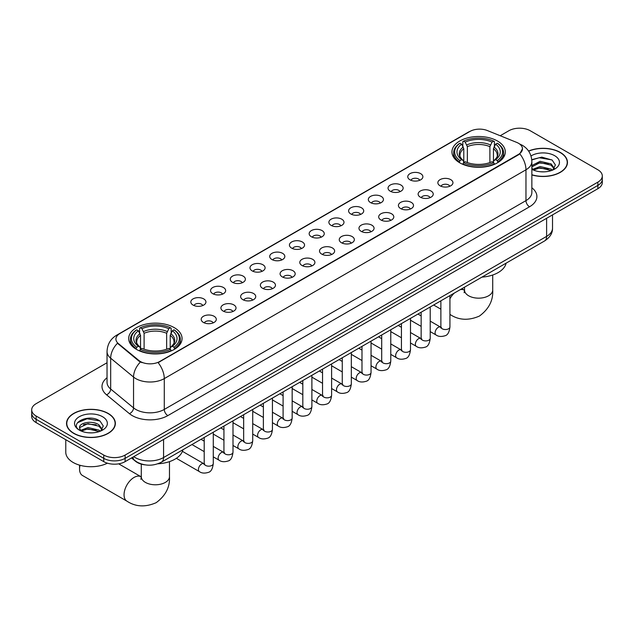<?xml version="1.0" encoding="UTF-8"?>
<svg xmlns="http://www.w3.org/2000/svg" width="634" height="634" viewBox="0 0 634 634"><rect width="100%" height="100%" fill="white"/><g stroke="black" fill="none" stroke-linecap="round" stroke-linejoin="round"><path stroke-width="0.95" d="M174.247 327.635A26.683 15.406 0 0 0 145.17 324.299A26.683 15.406 0 0 0 128.694 338.532A26.683 15.406 0 0 0 136.516 349.421A26.683 15.406 0 0 0 165.593 352.766A26.683 15.406 0 0 0 182.061 338.532A26.683 15.406 0 0 0 174.247 327.635M497.484 141.017A26.683 15.406 0 0 0 468.407 137.673A26.683 15.406 0 0 0 451.939 151.906A26.683 15.406 0 0 0 459.753 162.803A26.683 15.406 0 0 0 488.83 166.14A26.683 15.406 0 0 0 505.306 151.906A26.683 15.406 0 0 0 497.484 141.017M409.984 179.818A7.553 4.359 180 0 1 408.486 178.59A7.553 4.359 180 0 1 410.99 173.169A7.553 4.359 180 0 1 420.667 173.653A7.553 4.359 180 0 1 422.165 178.59A7.553 4.359 180 0 1 409.984 179.818M419.748 180.27A4.533 2.615 0 0 0 418.527 178.994A4.533 2.615 0 0 0 414.065 178.336A4.533 2.615 0 0 0 410.903 180.27M390.267 191.206A7.553 4.359 180 0 1 388.761 189.97A7.553 4.359 180 0 1 391.265 184.557A7.553 4.359 180 0 1 400.942 185.041A7.553 4.359 180 0 1 402.439 189.97A7.553 4.359 180 0 1 390.267 191.206M400.022 191.658A4.533 2.615 0 0 0 398.81 190.382A4.533 2.615 0 0 0 394.34 189.725A4.533 2.615 0 0 0 391.186 191.658M370.541 202.595A7.553 4.359 180 0 1 369.043 201.358A7.553 4.359 180 0 1 371.54 195.938A7.553 4.359 180 0 1 381.224 196.429A7.553 4.359 180 0 1 382.722 201.358A7.553 4.359 180 0 1 370.541 202.595M380.297 203.046A4.533 2.615 0 0 0 379.084 201.77A4.533 2.615 0 0 0 374.623 201.105A4.533 2.615 0 0 0 371.461 203.046M350.816 213.975A7.553 4.359 180 0 1 349.318 212.747A7.553 4.359 180 0 1 351.822 207.326A7.553 4.359 180 0 1 361.499 207.809A7.553 4.359 180 0 1 362.997 212.747A7.553 4.359 180 0 1 350.816 213.975M360.58 214.435A4.533 2.615 0 0 0 359.359 213.159A4.533 2.615 0 0 0 354.897 212.493A4.533 2.615 0 0 0 351.735 214.435M331.099 225.363A7.553 4.359 180 0 1 329.601 224.135A7.553 4.359 180 0 1 332.097 218.714A7.553 4.359 180 0 1 341.774 219.198A7.553 4.359 180 0 1 343.279 224.135A7.553 4.359 180 0 1 331.099 225.363M340.854 225.815A4.533 2.615 0 0 0 339.642 224.547A4.533 2.615 0 0 0 335.18 223.881A4.533 2.615 0 0 0 332.018 225.815M311.373 236.751A7.553 4.359 180 0 1 309.875 235.515A7.553 4.359 180 0 1 312.38 230.102A7.553 4.359 180 0 1 322.056 230.586A7.553 4.359 180 0 1 323.554 235.515A7.553 4.359 180 0 1 311.373 236.751M321.137 237.203A4.533 2.615 0 0 0 319.916 235.927A4.533 2.615 0 0 0 315.455 235.269A4.533 2.615 0 0 0 312.293 237.203M291.656 248.14A7.553 4.359 180 0 1 290.158 246.903A7.553 4.359 180 0 1 292.654 241.483A7.553 4.359 180 0 1 302.331 241.974A7.553 4.359 180 0 1 303.829 246.903A7.553 4.359 180 0 1 291.656 248.14M301.412 248.591A4.533 2.615 0 0 0 300.199 247.315A4.533 2.615 0 0 0 295.737 246.65A4.533 2.615 0 0 0 292.575 248.591M271.931 259.528A7.553 4.359 180 0 1 270.433 258.292A7.553 4.359 180 0 1 272.937 252.871A7.553 4.359 180 0 1 282.613 253.354A7.553 4.359 180 0 1 284.111 258.292A7.553 4.359 180 0 1 271.931 259.528M281.694 259.98A4.533 2.615 0 0 0 280.474 258.704A4.533 2.615 0 0 0 276.012 258.038A4.533 2.615 0 0 0 272.85 259.98M252.213 270.908A7.553 4.359 180 0 1 250.707 269.68A7.553 4.359 180 0 1 253.212 264.259A7.553 4.359 180 0 1 262.888 264.743A7.553 4.359 180 0 1 264.386 269.68A7.553 4.359 180 0 1 252.213 270.908M261.969 271.36A4.533 2.615 0 0 0 260.756 270.092A4.533 2.615 0 0 0 256.287 269.426A4.533 2.615 0 0 0 253.132 271.36M232.488 282.296A7.553 4.359 180 0 1 230.99 281.06A7.553 4.359 180 0 1 233.494 275.647A7.553 4.359 180 0 1 243.171 276.131A7.553 4.359 180 0 1 244.669 281.06A7.553 4.359 180 0 1 232.488 282.296M242.251 282.748A4.533 2.615 0 0 0 241.031 281.472A4.533 2.615 0 0 0 236.569 280.814A4.533 2.615 0 0 0 233.407 282.748M212.762 293.685A7.553 4.359 180 0 1 211.265 292.448A7.553 4.359 180 0 1 213.769 287.028A7.553 4.359 180 0 1 223.445 287.519A7.553 4.359 180 0 1 224.943 292.448A7.553 4.359 180 0 1 212.762 293.685M222.526 294.136A4.533 2.615 0 0 0 221.314 292.86A4.533 2.615 0 0 0 216.844 292.195A4.533 2.615 0 0 0 213.69 294.136M193.045 305.073A7.553 4.359 180 0 1 191.547 303.837A7.553 4.359 180 0 1 194.044 298.416A7.553 4.359 180 0 1 203.72 298.907A7.553 4.359 180 0 1 205.226 303.837A7.553 4.359 180 0 1 193.045 305.073M202.801 305.525A4.533 2.615 0 0 0 201.588 304.249A4.533 2.615 0 0 0 197.126 303.583A4.533 2.615 0 0 0 193.964 305.525M440.067 185.802A7.553 4.359 180 0 1 438.569 184.565A7.553 4.359 180 0 1 441.066 179.153A7.553 4.359 180 0 1 450.742 179.636A7.553 4.359 180 0 1 452.24 184.565A7.553 4.359 180 0 1 440.067 185.802M449.823 186.253A4.533 2.615 0 0 0 448.61 184.977A4.533 2.615 0 0 0 444.149 184.32A4.533 2.615 0 0 0 440.987 186.253M420.342 197.19A7.553 4.359 180 0 1 418.844 195.954A7.553 4.359 180 0 1 421.348 190.533A7.553 4.359 180 0 1 431.025 191.024A7.553 4.359 180 0 1 432.523 195.954A7.553 4.359 180 0 1 420.342 197.19M430.106 197.642A4.533 2.615 0 0 0 428.885 196.366A4.533 2.615 0 0 0 424.423 195.7A4.533 2.615 0 0 0 421.261 197.642M400.625 208.57A7.553 4.359 180 0 1 399.127 207.342A7.553 4.359 180 0 1 401.623 201.921A7.553 4.359 180 0 1 411.3 202.405A7.553 4.359 180 0 1 412.797 207.342A7.553 4.359 180 0 1 400.625 208.57M410.38 209.022A4.533 2.615 0 0 0 409.168 207.754A4.533 2.615 0 0 0 404.706 207.088A4.533 2.615 0 0 0 401.544 209.022M380.899 219.958A7.553 4.359 180 0 1 379.401 218.73A7.553 4.359 180 0 1 381.906 213.309A7.553 4.359 180 0 1 391.582 213.793A7.553 4.359 180 0 1 393.08 218.73A7.553 4.359 180 0 1 380.899 219.958M390.663 220.41A4.533 2.615 0 0 0 389.442 219.134A4.533 2.615 0 0 0 384.981 218.476A4.533 2.615 0 0 0 381.819 220.41M361.182 231.347A7.553 4.359 180 0 1 359.676 230.11A7.553 4.359 180 0 1 362.18 224.698A7.553 4.359 180 0 1 371.857 225.181A7.553 4.359 180 0 1 373.355 230.11A7.553 4.359 180 0 1 361.182 231.347M370.938 231.798A4.533 2.615 0 0 0 369.725 230.522A4.533 2.615 0 0 0 365.255 229.865A4.533 2.615 0 0 0 362.101 231.798M341.457 242.735A7.553 4.359 180 0 1 339.959 241.499A7.553 4.359 180 0 1 342.463 236.078A7.553 4.359 180 0 1 352.139 236.569A7.553 4.359 180 0 1 353.637 241.499A7.553 4.359 180 0 1 341.457 242.735M351.22 243.187A4.533 2.615 0 0 0 350 241.911A4.533 2.615 0 0 0 345.538 241.245A4.533 2.615 0 0 0 342.376 243.187M321.731 254.115A7.553 4.359 180 0 1 320.233 252.887A7.553 4.359 180 0 1 322.738 247.466A7.553 4.359 180 0 1 332.414 247.949A7.553 4.359 180 0 1 333.912 252.887A7.553 4.359 180 0 1 321.731 254.115M331.495 254.575A4.533 2.615 0 0 0 330.282 253.299A4.533 2.615 0 0 0 325.813 252.633A4.533 2.615 0 0 0 322.658 254.575M302.014 265.503A7.553 4.359 180 0 1 300.516 264.275A7.553 4.359 180 0 1 303.012 258.854A7.553 4.359 180 0 1 312.689 259.338A7.553 4.359 180 0 1 314.195 264.275A7.553 4.359 180 0 1 302.014 265.503M311.769 265.955A4.533 2.615 0 0 0 310.557 264.679A4.533 2.615 0 0 0 306.095 264.021A4.533 2.615 0 0 0 302.933 265.955M282.288 276.892A7.553 4.359 180 0 1 280.791 275.655A7.553 4.359 180 0 1 283.295 270.243A7.553 4.359 180 0 1 292.971 270.726A7.553 4.359 180 0 1 294.469 275.655A7.553 4.359 180 0 1 282.288 276.892M292.052 277.343A4.533 2.615 0 0 0 290.832 276.067A4.533 2.615 0 0 0 286.37 275.41A4.533 2.615 0 0 0 283.208 277.343M262.571 288.28A7.553 4.359 180 0 1 261.073 287.043A7.553 4.359 180 0 1 263.57 281.623A7.553 4.359 180 0 1 273.246 282.114A7.553 4.359 180 0 1 274.744 287.043A7.553 4.359 180 0 1 262.571 288.28M272.327 288.732A4.533 2.615 0 0 0 271.114 287.456A4.533 2.615 0 0 0 266.652 286.79A4.533 2.615 0 0 0 263.49 288.732M242.846 299.66A7.553 4.359 180 0 1 241.348 298.432A7.553 4.359 180 0 1 243.852 293.011A7.553 4.359 180 0 1 253.529 293.494A7.553 4.359 180 0 1 255.026 298.432A7.553 4.359 180 0 1 242.846 299.66M252.609 300.12A4.533 2.615 0 0 0 251.389 298.844A4.533 2.615 0 0 0 246.927 298.178A4.533 2.615 0 0 0 243.765 300.12M223.128 311.048A7.553 4.359 180 0 1 221.631 309.82A7.553 4.359 180 0 1 224.127 304.399A7.553 4.359 180 0 1 233.803 304.883A7.553 4.359 180 0 1 235.301 309.82A7.553 4.359 180 0 1 223.128 311.048M232.884 311.5A4.533 2.615 0 0 0 231.672 310.232A4.533 2.615 0 0 0 227.202 309.566A4.533 2.615 0 0 0 224.048 311.5M203.403 322.437A7.553 4.359 180 0 1 201.905 321.2A7.553 4.359 180 0 1 204.41 315.787A7.553 4.359 180 0 1 214.086 316.271A7.553 4.359 180 0 1 215.584 321.2A7.553 4.359 180 0 1 203.403 322.437M213.167 322.888A4.533 2.615 0 0 0 211.946 321.612A4.533 2.615 0 0 0 207.484 320.955A4.533 2.615 0 0 0 204.322 322.888M516.678 142.396A13.591 7.846 180 0 1 518.493 143.276A13.591 7.846 180 0 1 522.471 148.824A13.591 7.846 180 0 1 518.493 154.379L159.649 361.546A13.591 7.846 180 0 1 138.909 360.5L118.384 343.58A13.591 7.846 180 0 1 115.919 339.079A13.591 7.846 180 0 1 119.905 333.524L469.952 131.428A13.591 7.846 180 0 1 487.364 130.549L516.678 142.396M145.091 464.865A15.105 8.717 180 0 1 135.541 461.298L131.492 457.962M531.863 174.921A24.417 14.099 0 0 0 567.47 162.391A24.417 14.099 0 0 0 560.321 152.422A24.417 14.099 0 0 0 528.582 151.043M108.208 413.447A24.417 14.099 0 0 0 81.604 410.388A24.417 14.099 0 0 0 66.53 423.417A24.417 14.099 0 0 0 73.679 433.379A24.417 14.099 0 0 0 100.291 436.438A24.417 14.099 0 0 0 115.364 423.417A24.417 14.099 0 0 0 108.208 413.447M522.471 148.824L519.809 153.824L518.493 154.783L158.12 362.64A17.617 10.176 60 0 1 164.277 378.609A20.137 11.626 180 0 1 135.803 378.609A20.137 11.626 180 0 1 133.544 377.056L110.673 358.194A20.137 11.626 180 0 1 107.035 351.529L107.035 382.357A20.137 11.626 0 0 0 110.673 389.03L133.544 407.884A20.137 11.626 0 0 0 135.803 409.437A20.137 11.626 0 0 0 164.277 409.437L525.966 200.621A20.137 11.626 0 0 0 531.863 192.395L531.863 161.567A20.137 11.626 180 0 1 525.966 169.793A17.617 10.176 -120 0 0 519.809 153.824M107.035 362.743L36.122 403.684A15.105 8.717 0 0 0 31.7 409.849L31.7 416.427A15.105 8.717 0 0 0 36.122 422.593L103.762 461.639L103.762 458.35A15.105 8.717 0 0 0 125.12 458.35L597.878 185.413A15.105 8.717 0 0 0 602.3 179.248A15.105 8.717 0 0 1 597.878 185.413L125.12 458.35A15.105 8.717 0 0 1 103.762 458.35L36.122 419.304L103.762 458.35L103.762 455.061A15.105 8.717 0 0 0 125.12 455.061L597.878 182.124A15.105 8.717 0 0 0 602.3 175.959A15.105 8.717 0 0 0 597.878 169.793L530.238 130.739A15.105 8.717 0 0 0 508.88 130.739L500.21 135.739M31.7 413.138A15.105 8.717 0 0 0 36.122 419.304A15.105 8.717 0 0 1 31.7 413.138M141.961 362.64L138.909 361.095L117.464 343.248A17.617 11.784 129.5 0 0 110.673 358.194L110.673 389.03A5.032 3.368 -50.5 0 1 106.552 394.808A25.17 14.534 180 0 1 107.035 377.753M31.7 409.849A15.105 8.717 0 0 0 36.122 416.015L103.762 455.061M103.762 461.639A15.105 8.717 0 0 0 125.12 461.639L597.878 188.702A15.105 8.717 0 0 0 602.3 182.537L602.3 175.959M531.863 174.754A24.163 13.948 0 0 0 567.216 162.391A24.163 13.948 0 0 0 560.139 152.525A24.163 13.948 0 0 0 528.677 151.177M540.326 171.735L544.123 171.846M532.782 169.326L540.113 166.536L551.097 169.104L552.428 170.166M533.456 170.031L540.113 167.836L551.334 170.57M531.863 167.693A11.38 6.57 0 0 0 533.559 170.118M531.863 165.537L540.113 161.313L551.097 163.881L554.37 168.398M531.863 166.837L540.113 162.613L551.097 165.189L554.108 168.739M531.974 169.373L532.56 169.738M531.863 169.326A16.413 9.478 0 0 0 554.663 169.096A16.413 9.478 0 0 0 554.663 155.695A16.413 9.478 0 0 0 530.991 155.964M552.816 170.007L555.392 164.959L552.135 160.061L541.769 157.121L531.768 159.649M532.893 169.833L531.863 168.62M531.791 159.942L539.217 157.747L551.913 159.911M535.595 163.627L539.217 162.97L548.283 163.746M535.595 168.85L539.217 168.192L548.283 168.969M73.861 433.276A24.163 13.948 0 0 0 100.196 436.303A24.163 13.948 0 0 0 115.111 423.417A24.163 13.948 0 0 0 108.034 413.55A24.163 13.948 0 0 0 81.699 410.523A24.163 13.948 0 0 0 66.784 423.417A24.163 13.948 0 0 0 73.861 433.276M65.778 439.711L65.778 452.185A25.17 14.534 0 0 0 73.148 462.463A25.17 14.534 0 0 0 107.392 463.192M88.221 432.76L92.009 432.871M80.676 430.351L87.999 427.554L98.991 430.121L100.323 431.191M81.35 431.049L87.999 428.861L99.229 431.596M80.787 430.858L79.615 428.101A11.38 6.57 0 0 0 81.445 431.144M102.256 429.416L98.991 424.907C92.16 419.811 78.109 422.957 79.615 428.101L79.567 427.601M79.638 428.259L79.955 427.411L87.999 423.639L98.991 426.206L102.003 429.757M100.711 431.033L103.279 425.985L100.029 421.079C88.514 412.805 68.052 423.71 79.868 430.399L80.455 430.755M102.55 416.712A16.413 9.478 0 0 0 79.337 416.712A16.413 9.478 0 0 0 79.337 430.114A16.413 9.478 0 0 0 102.55 430.114A16.413 9.478 0 0 0 102.55 416.712M77.467 422.727L87.104 418.773L99.807 420.928M83.49 424.645L87.104 423.995L96.17 424.772M83.49 429.868L87.104 429.21L96.17 429.995M459.27 162.518L459.991 160.608A23.965 13.837 0 0 1 459.991 143.205L461.639 144.156A21.651 12.498 0 0 0 461.639 159.657L463.264 160.584L463.787 162.526M463.787 161.733L463.787 148.721L461.639 144.156M462.836 146.224L462.836 141.564L463.549 141.152A23.965 13.837 0 0 1 493.688 141.152L492.039 142.103A21.651 12.498 0 0 0 465.197 142.103L467.345 146.668L467.345 162.581M489.892 162.581L489.892 146.668L492.039 142.103M481.951 277.121A27.69 15.985 0 0 0 506.106 263.173M462.836 163.905A24.972 14.416 0 0 0 494.409 163.905L493.688 162.669A23.965 13.837 0 0 1 463.549 162.669L462.836 164.325M494.409 164.325L494.409 163.905M459.991 143.205L459.27 143.617A24.972 14.416 0 0 0 453.651 152.731A24.972 14.416 0 0 0 459.27 161.844M493.688 141.152L494.409 141.564L494.409 146.224M463.549 162.669L465.197 161.718A21.651 12.498 0 0 0 492.039 161.718L493.688 162.669M461.639 159.657L459.991 160.608M465.197 142.103L463.549 141.152M463.264 146.961A19.369 11.182 0 0 0 463.264 160.584L463.351 160.648C460.601 157.985 459.484 156.178 459.991 155.227A18.624 10.754 0 0 1 463.787 148.721M497.967 161.844A24.972 14.416 0 0 0 503.594 152.731A24.972 14.416 0 0 0 497.967 143.617L497.254 143.205A23.965 13.837 0 0 1 497.254 160.608L497.967 162.518M497.254 160.608L495.606 159.657A21.651 12.498 0 0 0 495.606 144.156L497.254 143.205M495.606 144.156L493.45 148.721L493.45 161.733L493.973 160.584L495.606 159.657M493.45 148.721A18.624 10.754 0 0 1 497.246 155.227C497.753 156.186 496.636 157.993 493.886 160.648L493.973 160.584A19.369 11.182 0 0 0 493.973 146.961M493.45 162.526L493.45 161.733M80.027 465.285A14.099 8.139 120 0 0 79.551 469.041A14.099 8.139 120 0 0 82.475 475.492L126.974 501.185A14.099 8.139 -60 0 1 124.811 489.892A14.099 8.139 -60 0 1 134.02 477.465A14.099 8.139 -60 0 1 141.073 476.768L141.279 476.895M136.033 349.136L136.746 347.234A23.965 13.837 0 0 1 136.746 329.831L138.394 330.782A21.651 12.498 0 0 0 138.394 346.283L140.027 347.202L140.55 349.144M140.55 348.351L140.55 335.338L138.394 330.782M139.591 332.842L139.591 328.182L140.312 327.77A23.965 13.837 0 0 1 170.451 327.77L168.803 328.721A21.651 12.498 0 0 0 141.961 328.721L144.108 333.286L144.108 349.199M166.655 349.199L166.655 333.286L168.803 328.721M157.85 463.795A27.69 15.985 0 0 0 182.869 449.791M139.591 350.523A24.972 14.416 0 0 0 171.164 350.523L170.451 349.286A23.965 13.837 0 0 1 140.312 349.286L139.591 350.951M171.164 350.951L171.164 350.523M136.746 329.831L136.033 330.235A24.972 14.416 0 0 0 130.406 339.349A24.972 14.416 0 0 0 136.033 348.47M170.451 327.77L171.164 328.182L171.164 332.842M140.312 349.286L141.961 348.335A21.651 12.498 0 0 0 168.803 348.335L170.451 349.286M138.394 346.283L136.746 347.234M141.961 328.721L140.312 327.77M140.027 333.579A19.369 11.182 0 0 0 140.027 347.202L140.114 347.266C137.364 344.603 136.247 342.796 136.754 341.845A18.624 10.754 0 0 1 140.55 335.338M174.73 348.47A24.972 14.416 0 0 0 180.349 339.349A24.972 14.416 0 0 0 174.73 330.235L174.009 329.831A23.965 13.837 0 0 1 174.009 347.234L174.73 349.136M174.009 347.234L172.361 346.283A21.651 12.498 0 0 0 172.361 330.782L174.009 329.831M172.361 330.782L170.213 335.338L170.213 348.351L170.736 347.202L172.361 346.283M170.213 335.338A18.624 10.754 0 0 1 174.009 341.845C174.516 342.804 173.391 344.611 170.649 347.266L170.736 347.202A19.369 11.182 0 0 0 170.736 333.579M170.213 349.144L170.213 348.351M118.384 343.58L118.384 344.175M138.909 360.5L138.909 361.095M159.649 361.546L159.649 361.951M518.493 154.379L518.493 154.783M167.844 415.603A5.032 2.908 60 0 1 164.277 409.437L164.277 378.609L525.966 169.793L525.966 200.621A5.032 2.908 60 0 0 529.525 206.787L167.844 415.603A25.17 14.534 180 0 1 132.244 415.603A25.17 14.534 180 0 1 129.423 413.661L106.552 394.808M531.863 161.567C531.522 154.331 528.344 148.895 522.313 145.281L519.777 144.045A17.617 8.25 112 0 0 519.539 143.958M118.407 334.554A17.617 10.176 -120 0 0 116.577 335.243C110.554 338.857 107.376 344.286 107.035 351.529M116.577 335.243L468.471 132.078A17.617 10.176 60 0 1 469.81 131.507M140.407 362.03A17.617 11.784 129.5 0 0 133.544 377.056L133.544 407.884A5.032 3.368 -50.5 0 1 129.423 413.661M531.863 187.791A25.17 14.534 180 0 1 529.525 206.787M125.12 455.061L125.12 461.639M597.878 182.124L597.878 188.702M36.122 416.015L36.122 422.593M133.734 456.67A20.137 11.626 0 0 0 135.09 457.534A20.137 11.626 0 0 0 163.572 457.534L546.611 236.379A20.137 11.626 0 0 0 552.515 228.161C552.658 233.161 549.995 237.433 544.527 240.991L161.48 462.138A10.073 5.817 60 0 0 163.572 457.534L163.572 439.441M546.611 218.294L546.611 236.379A10.073 5.817 60 0 1 544.527 240.991M132.918 457.138A10.073 6.736 129.5 0 0 134.677 460.411L131.618 457.891M492.713 275.013L492.713 290.023A14.099 8.139 180 0 1 488.584 295.785A14.099 8.139 180 0 1 468.653 295.785A14.099 8.139 180 0 1 464.524 290.023L464.143 292.726M460.244 289.651A14.099 8.139 -60 0 1 464.31 290.15L464.524 290.269M492.713 290.023C493.323 300.373 488.893 309.059 479.415 316.065C468.613 320.764 458.873 320.265 450.211 314.567A14.099 8.139 -60 0 1 449.934 314.393M449.934 298.78A14.099 8.139 -60 0 1 454.277 293.098M489.892 146.668A18.624 10.754 0 0 0 467.345 146.668M490.415 144.909A19.369 11.182 0 0 0 466.822 144.909M169.476 461.631L169.476 476.649A14.099 8.139 180 0 1 165.347 482.403A14.099 8.139 180 0 1 145.416 482.403A14.099 8.139 180 0 1 141.287 476.649L140.906 479.352M166.655 333.286A18.624 10.754 0 0 0 144.108 333.286M167.178 331.527A19.369 11.182 0 0 0 143.585 331.527M449.934 295.603L449.934 326.922A4.533 2.615 180 0 1 448.404 328.88A4.533 2.615 180 0 1 442.199 328.769A4.533 2.615 180 0 1 440.876 326.922L440.733 327.897L441.137 327.564M449.934 326.922C449.316 332.184 447.683 335.117 445.052 335.735C441.304 336.892 438.3 336.63 436.018 334.95A4.533 2.615 -60 0 1 435.328 331.32A4.533 2.615 -60 0 1 438.284 327.334A4.533 2.615 -60 0 1 438.49 327.223A4.533 2.615 -60 0 1 440.551 327.104L441.47 327.469M430.217 306.991L430.217 338.302A4.533 2.615 180 0 1 428.679 340.268A4.533 2.615 180 0 1 422.482 340.157A4.533 2.615 180 0 1 421.15 338.302L421.008 339.285L421.412 338.952M430.217 338.302C429.59 343.565 427.966 346.505 425.327 347.123C421.586 348.28 418.575 348.018 416.3 346.338A4.533 2.615 -60 0 1 415.603 342.709A4.533 2.615 -60 0 1 418.567 338.714A4.533 2.615 -60 0 1 418.765 338.611A4.533 2.615 -60 0 1 420.833 338.493L421.753 338.857M410.491 318.379L410.491 349.691A4.533 2.615 180 0 1 408.962 351.656A4.533 2.615 180 0 1 402.756 351.545A4.533 2.615 180 0 1 401.433 349.691L401.282 350.673L401.694 350.333M410.491 349.691C409.873 354.953 408.241 357.893 405.601 358.511C401.861 359.668 398.849 359.407 396.575 357.727A4.533 2.615 -60 0 1 395.885 354.097A4.533 2.615 -60 0 1 398.841 350.103A4.533 2.615 -60 0 1 399.04 349.992A4.533 2.615 -60 0 1 401.108 349.881L402.027 350.245M390.774 329.759L390.774 361.079A4.533 2.615 180 0 1 389.236 363.044A4.533 2.615 180 0 1 383.039 362.925A4.533 2.615 180 0 1 381.708 361.079L381.565 362.054L381.969 361.721M390.774 361.079C390.148 366.341 388.523 369.281 385.884 369.891C382.143 371.056 379.132 370.795 376.858 369.115A4.533 2.615 -60 0 1 376.16 365.485A4.533 2.615 -60 0 1 379.124 361.491A4.533 2.615 -60 0 1 379.322 361.38A4.533 2.615 -60 0 1 381.383 361.261L382.302 361.626M371.048 341.147L371.048 372.467A4.533 2.615 180 0 1 369.511 374.425A4.533 2.615 180 0 1 363.314 374.314A4.533 2.615 180 0 1 361.99 372.467L361.84 373.442L362.244 373.109M371.048 372.467C370.43 377.729 368.798 380.662 366.159 381.28C362.418 382.437 359.407 382.175 357.132 380.503A4.533 2.615 -60 0 1 356.435 376.865A4.533 2.615 -60 0 1 359.399 372.879A4.533 2.615 -60 0 1 359.597 372.768A4.533 2.615 -60 0 1 361.665 372.649L362.585 373.014M351.331 352.536L351.331 383.847A4.533 2.615 180 0 1 349.794 385.813A4.533 2.615 180 0 1 343.596 385.702A4.533 2.615 180 0 1 342.265 383.847L342.122 384.83L342.526 384.497M351.331 383.847C350.705 389.11 349.08 392.05 346.441 392.668C342.693 393.825 339.689 393.563 337.415 391.883A4.533 2.615 -60 0 1 336.717 388.254A4.533 2.615 -60 0 1 339.673 384.259A4.533 2.615 -60 0 1 339.879 384.156A4.533 2.615 -60 0 1 341.94 384.038L342.859 384.402M331.606 363.924L331.606 395.236A4.533 2.615 180 0 1 330.068 397.201A4.533 2.615 180 0 1 323.871 397.09A4.533 2.615 180 0 1 322.54 395.236L322.397 396.218L322.801 395.878M331.606 395.236C330.988 400.498 329.355 403.438 326.716 404.056C322.975 405.213 319.964 404.952 317.689 403.272A4.533 2.615 -60 0 1 316.992 399.642A4.533 2.615 -60 0 1 319.956 395.648A4.533 2.615 -60 0 1 320.154 395.537A4.533 2.615 -60 0 1 322.223 395.426L323.142 395.79M311.88 375.312L311.88 406.624A4.533 2.615 180 0 1 310.351 408.589A4.533 2.615 180 0 1 304.146 408.47A4.533 2.615 180 0 1 302.822 406.624L302.68 407.599L303.084 407.266M311.88 406.624C311.262 411.886 309.63 414.826 306.999 415.436C303.25 416.601 300.247 416.34 297.964 414.66A4.533 2.615 -60 0 1 297.275 411.03A4.533 2.615 -60 0 1 300.231 407.036A4.533 2.615 -60 0 1 300.437 406.925A4.533 2.615 -60 0 1 302.497 406.806L303.417 407.171M292.163 386.692L292.163 418.012A4.533 2.615 180 0 1 290.626 419.97A4.533 2.615 180 0 1 284.428 419.859A4.533 2.615 180 0 1 283.097 418.012L282.954 418.987L283.358 418.654M292.163 418.012C291.537 423.274 289.912 426.206 287.273 426.825C283.533 427.982 280.521 427.72 278.247 426.048A4.533 2.615 -60 0 1 277.549 422.41A4.533 2.615 -60 0 1 280.513 418.424A4.533 2.615 -60 0 1 280.711 418.313A4.533 2.615 -60 0 1 282.78 418.194L283.699 418.559M272.438 398.081L272.438 429.392A4.533 2.615 180 0 1 270.908 431.358A4.533 2.615 180 0 1 264.703 431.247A4.533 2.615 180 0 1 263.379 429.392L263.229 430.375L263.641 430.042M272.438 429.392C271.82 434.655 270.187 437.595 267.548 438.213C263.807 439.37 260.804 439.108 258.521 437.428A4.533 2.615 -60 0 1 257.832 433.799A4.533 2.615 -60 0 1 260.788 429.804A4.533 2.615 -60 0 1 260.994 429.701A4.533 2.615 -60 0 1 263.055 429.583L263.974 429.947M252.72 409.469L252.72 440.781A4.533 2.615 180 0 1 251.183 442.746A4.533 2.615 180 0 1 244.986 442.635A4.533 2.615 180 0 1 243.654 440.781L243.511 441.763L243.916 441.423M252.72 440.781C252.094 446.043 250.47 448.983 247.831 449.601C244.09 450.758 241.078 450.497 238.804 448.817A4.533 2.615 -60 0 1 238.107 445.187A4.533 2.615 -60 0 1 241.071 441.193A4.533 2.615 -60 0 1 241.269 441.082A4.533 2.615 -60 0 1 243.329 440.971L244.256 441.335M232.995 420.857L232.995 452.169A4.533 2.615 180 0 1 231.465 454.134A4.533 2.615 180 0 1 225.26 454.015A4.533 2.615 180 0 1 223.937 452.169L223.786 453.144L224.19 452.811M232.995 452.169C232.377 457.431 230.744 460.371 228.105 460.981C224.365 462.146 221.353 461.885 219.079 460.205A4.533 2.615 -60 0 1 218.389 456.575A4.533 2.615 -60 0 1 221.345 452.581A4.533 2.615 -60 0 1 221.543 452.47A4.533 2.615 -60 0 1 223.612 452.359L224.531 452.716M213.278 432.237L213.278 463.557A4.533 2.615 180 0 1 211.74 465.514A4.533 2.615 180 0 1 205.543 465.404A4.533 2.615 180 0 1 204.211 463.557L204.069 464.532L204.473 464.199M213.278 463.557C212.652 468.819 211.027 471.751 208.388 472.37C204.647 473.527 201.636 473.265 199.361 471.593A4.533 2.615 -60 0 1 198.664 467.955A4.533 2.615 -60 0 1 201.62 463.969A4.533 2.615 -60 0 1 201.826 463.858A4.533 2.615 -60 0 1 203.886 463.739L204.806 464.104M468.471 132.078L471.704 130.572M161.48 462.138C153.38 466.212 145.281 466.212 137.174 462.138L134.677 460.411M552.515 228.161L552.515 214.894M567.216 164.412L567.216 162.391M115.111 425.43L115.111 423.417M66.784 425.43L66.784 423.417M440.876 309.178L433.656 305.009M453.651 157.335L453.651 152.731M503.594 157.335L503.594 152.731M464.31 290.15L461.845 288.732M464.524 287.186L464.524 290.023M169.476 476.649C170.086 486.999 165.648 495.677 156.17 502.683C145.368 507.39 135.636 506.891 126.974 501.185M79.551 465.15L79.551 469.041M130.406 343.961L130.406 339.349M180.349 343.961L180.349 339.349M141.073 476.768L118.685 463.842M141.287 464.128L141.287 476.649M436.018 334.95L430.217 331.606M421.15 326.367L410.491 320.218M440.876 300.833L440.876 326.922M440.551 327.104L430.217 321.137M421.15 315.906L417.964 314.068M416.3 346.338L410.491 342.986M401.433 337.756L390.774 331.606M421.15 312.221L421.15 338.302M420.833 338.493L410.491 332.525M401.433 327.295L398.239 325.448M396.575 357.727L390.774 354.374M381.708 349.144L371.048 342.986M401.433 323.609L401.433 349.691M401.108 349.881L390.774 343.913M381.708 338.675L378.522 336.836M376.858 369.115L371.048 365.763M361.99 360.532L351.331 354.374M381.708 334.998L381.708 361.079M381.383 361.261L371.048 355.294M361.99 350.063L358.796 348.224M357.132 380.503L351.331 377.151M342.265 371.912L331.606 365.763M361.99 346.378L361.99 372.467M361.665 372.649L351.331 366.682M342.265 361.451L339.071 359.613M337.415 391.883L331.606 388.531M322.54 383.301L311.88 377.151M342.265 357.766L342.265 383.847M341.94 384.038L331.606 378.07M322.54 372.84L319.354 370.993M317.689 403.272L311.88 399.919M302.822 394.689L292.163 388.531M322.54 369.154L322.54 395.236M322.223 395.426L311.88 389.458M302.822 384.228L299.628 382.381M297.964 414.66L292.163 411.308M283.097 406.077L272.438 399.919M302.822 380.543L302.822 406.624M302.497 406.806L292.163 400.839M283.097 395.608L279.911 393.769M278.247 426.048L272.438 422.696M263.379 417.457L252.72 411.308M283.097 391.923L283.097 418.012M282.78 418.194L272.438 412.227M263.379 406.996L260.186 405.158M258.521 437.428L252.72 434.076M243.654 428.846L232.995 422.696M263.379 403.311L263.379 429.392M263.055 429.583L252.72 423.615M243.654 418.385L240.468 416.538M238.804 448.817L232.995 445.464M223.937 440.234L213.278 434.076M243.654 414.699L243.654 440.781M243.329 440.971L232.995 435.003M223.937 429.773L220.743 427.926M219.079 460.205L213.278 456.852M204.211 451.622L191.959 444.545M223.937 426.088L223.937 452.169M223.612 452.359L213.278 446.391M204.211 441.153L201.026 439.314M199.361 471.593L176.355 458.311M204.211 437.468L204.211 463.557M203.886 463.739L182.41 451.345"/></g></svg>
